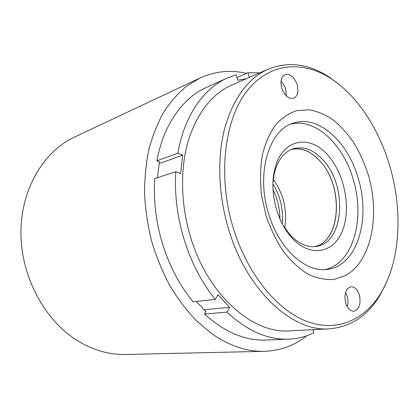 <?xml version="1.0" encoding="UTF-8"?>
<svg xmlns="http://www.w3.org/2000/svg" width="419" height="419" viewBox="0 0 419 419"><rect width="100%" height="100%" fill="white"/><g stroke="black" fill="none" stroke-linecap="round" stroke-linejoin="round"><path stroke-width="0.63" d="M314.24 246.676C341.422 241.878 343.837 185.455 319.608 160.687C310.683 151.112 301.261 147.357 291.341 149.426M283.066 225.302L289.817 234.567C298.48 243.806 307.378 247.755 316.502 246.43C343.575 242.989 347.639 188.215 324.636 161.854C314.936 150.306 304.545 145.901 293.473 148.635C283.977 151.819 277.556 160.241 274.204 173.911L272.979 182.464M314.858 246.634C340.715 241.25 343.81 188.33 321.462 162.734C312.344 151.882 302.497 147.362 291.907 149.19M291.75 237.678L289.718 235.295C276.268 219.053 269.679 191.09 274.471 170.554C281.191 137.673 311.584 133.273 329.832 157.586C345.581 177.096 351.153 210.474 342.004 231.822C333.115 253.416 309.777 257.732 291.75 237.678M312.883 329.674L313.831 332.812C306.059 336.64 297.705 338.756 288.775 339.16C267.956 339.987 247.32 330.973 226.868 312.113L229.586 307.384L218.027 294.677L215.225 299.396C201.853 282.788 191.556 263.064 184.334 240.223C177.326 217.278 174.461 194.432 175.739 171.685L180.62 173.545L182.689 155.187L159.152 163.536M175.739 171.685L154.716 178.641C153.323 200.628 156.02 222.672 162.818 244.78C169.826 266.783 179.898 285.779 193.044 301.774L215.225 299.396M386.067 283.302L380.415 294.478C368.217 315.397 351.227 326.851 329.449 328.831C293.054 332.173 247.058 291.341 228.743 229.649C218.215 195.092 216.995 157.408 224.835 127.779C233.713 97.648 248.2 78.096 268.291 69.119C288.665 61.174 308.976 63.84 329.229 77.117L339.275 84.596M329.449 328.831L289.67 330.858C253.202 334.079 208.18 295.704 190.786 237.751C180.778 205.263 179.971 169.732 188.031 141.554C197.108 112.873 211.695 94.039 231.786 85.052L268.291 69.119M324.908 269.574C353.107 263.844 365.394 218.645 353.29 179.699C343.46 144.618 315.392 117.619 290.666 124.176M268.589 213.606C278.928 249.064 305.975 272.999 327.511 269.344C357.292 265.897 370.904 218.948 358.271 178.484C348.095 141.884 318.251 114.188 293.101 123.223C269.077 130.079 255.805 173.298 268.589 213.606M368.39 175.205C380.269 215.445 371.459 261.1 345.638 275.508L334.027 279.436C325.642 280.039 317.021 278.305 308.164 274.23C299.381 268.794 291.147 261.231 283.464 251.531C276.331 240.778 270.491 228.748 265.95 215.445L261.44 194.919C260 181.018 260.283 167.799 262.284 155.271C265.232 143.502 269.574 133.472 275.309 125.187C281.678 118.111 288.817 113.261 296.72 110.626L308.976 109.783C317.335 111.26 325.479 114.701 333.414 120.091C341.066 126.459 348.016 134.248 354.27 143.445C360.005 153.265 364.713 163.855 368.39 175.205M389.974 166.725C379.253 129.56 357.758 96.051 331.204 78.73C302.947 60.21 269.155 62.295 246.65 91.478C224.202 120.489 217.519 176.797 233.32 228.266C247.692 275.241 278.368 311.595 308.41 322.002C338.583 332.377 365.829 318.807 381.463 292.158C400.454 259.801 402.785 210.579 389.974 166.725M281.704 88.027C284.653 95.768 288.665 99.167 293.745 98.214C297.668 96.066 298.81 91.588 297.176 84.785C294.232 76.97 290.168 73.582 284.972 74.634C281.175 76.818 280.086 81.286 281.704 88.027M286.402 95.967L285.727 89.326C284.731 86.094 283.15 83.465 280.976 81.443M345.654 303.037C347.492 308.431 350.216 311.16 353.819 311.228C359.308 309.395 361.157 303.958 359.366 294.924C357.517 289.45 354.741 286.711 351.043 286.716C345.68 288.591 343.884 294.033 345.654 303.037M347.162 306.603C348.189 303.277 348.189 299.758 347.147 296.055L345.565 292.378M246.503 73.351C230.586 69.664 215.057 71.235 199.915 78.065L74.488 137.086C43.927 151.238 21.07 188.639 20.95 232.32C20.793 275.959 44.22 319.88 76.845 340.28C92.835 350.132 109.108 354.867 125.679 354.484L264.263 351.332C280.321 350.729 294.52 345.528 306.86 335.729M199.915 78.065L186.523 86.22C178.096 93.228 170.507 101.848 163.756 112.083C157.602 123.176 152.663 135.557 148.944 149.222C146.011 163.478 144.55 178.431 144.555 194.081C145.435 209.919 147.813 225.694 151.688 241.396C156.381 256.831 162.352 271.433 169.595 285.192C177.462 298.276 186.193 309.919 195.783 320.121L210.877 333.053C228.805 345.691 246.602 351.782 264.263 351.332M313.072 330.303L313.763 329.627M284.742 227.978C287.481 210.218 283.658 193.997 273.288 179.322M196.281 301.423L205.959 311.584L204.509 314.02C224.673 332.194 245.136 340.872 265.897 340.055L288.775 339.16M182.689 155.187L177.86 153.244C184.287 115.738 203.781 88.367 227.281 78.023L206.41 87.43C182.972 97.753 163.499 124.49 156.921 160.802L159.461 161.776L157.408 177.75M227.281 78.023L236.133 74.812L237.783 80.28L246.372 78.688M229.586 307.384L204.037 309.741M249.321 77.4L247.917 72.723L259.691 72.875M247.917 72.723L236.971 77.588M177.86 153.244L156.921 160.802M226.868 312.113L204.509 314.02M279.876 218.77C279.845 208.562 277.567 198.884 273.036 189.734M282.327 223.919C283.511 209.605 280.379 196.312 272.937 184.03M287.979 232.409L289.718 235.295M274.204 173.911L274.471 170.554M331.204 78.73L329.229 77.117M381.463 292.158L380.415 294.478"/></g></svg>

